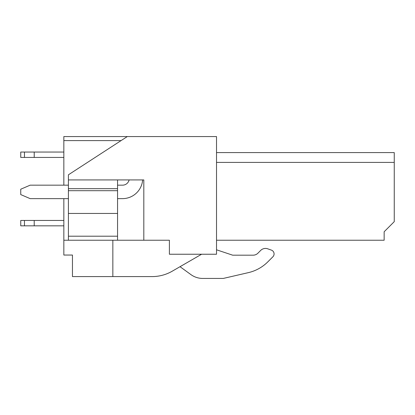 <?xml version="1.0" encoding="UTF-8"?>
<svg xmlns="http://www.w3.org/2000/svg" width="415" height="415" viewBox="0 0 415 415"><rect width="100%" height="100%" fill="white"/><g stroke="black" fill="none" stroke-linecap="round" stroke-linejoin="round"><path stroke-width="0.62" d="M172.256 271.182L201.597 254.239L172.256 271.182A40.395 40.395 0 0 1 152.061 276.592L72.454 276.592L72.454 255.049L63.837 255.049L63.837 240.238L68.413 240.238L68.413 190.687L117.559 190.687L117.559 179.918M68.413 190.687L68.413 174.803L127.296 136.561L63.837 136.561L63.837 185.168M63.837 198.635L63.837 240.238M68.413 240.238L169.398 240.238L169.398 254.239L216.521 254.239L216.521 136.561L127.296 136.561M112.844 276.592L112.844 240.238M394.25 152.585L216.521 152.585L394.25 152.585L394.25 221.657L384.15 231.757L384.15 240.238L216.521 240.238M63.837 140.602L121.076 140.602M384.15 231.757L393.306 222.601M394.25 162.415L216.521 162.415M232.68 255.184L216.521 249.799L232.68 255.184L253.114 255.184L232.68 255.184M260.713 250.401L257.923 253.192A6.801 6.801 0 0 1 253.114 255.184A6.801 6.801 0 0 0 257.923 253.192L260.713 250.401A6.733 6.733 0 0 1 267.722 248.813L271.394 250.115A4.041 4.041 0 0 1 272.899 256.776L267.836 261.844A40.395 40.395 0 0 1 248.357 272.639L223.254 278.439L248.357 272.639M180.027 266.695L190.884 274.58L180.027 266.695M223.254 278.439L202.759 278.439A20.195 20.195 0 0 1 190.884 274.58M267.836 261.844L272.899 256.776M271.394 250.115L267.722 248.813M68.413 213.445L117.559 213.445L117.559 190.687M68.413 236.197L117.559 236.197L117.559 213.445M117.559 240.238L117.559 236.197M68.413 179.918L143.813 179.918L143.813 240.238M142.682 179.918L142.63 179.918A20.195 20.195 0 0 1 122.487 198.635L117.559 198.635M24.459 152.046L20.75 152.046L20.75 157.435L34.217 157.435L34.217 152.046L24.459 152.046L24.459 157.435M63.837 152.046L34.217 152.046M63.837 157.435L34.217 157.435M24.459 220.448L20.75 220.448L20.75 225.833L34.217 225.833L34.217 220.448L24.459 220.448L24.459 225.833M63.837 220.448L34.217 220.448M63.837 225.833L34.217 225.833M129.107 179.918A6.733 6.733 0 0 1 122.539 185.168L117.559 185.168M68.413 185.168L30.176 185.168L20.75 189.209L20.75 194.594L30.176 198.635L68.413 198.635M68.413 188.669L117.559 188.669"/></g></svg>
